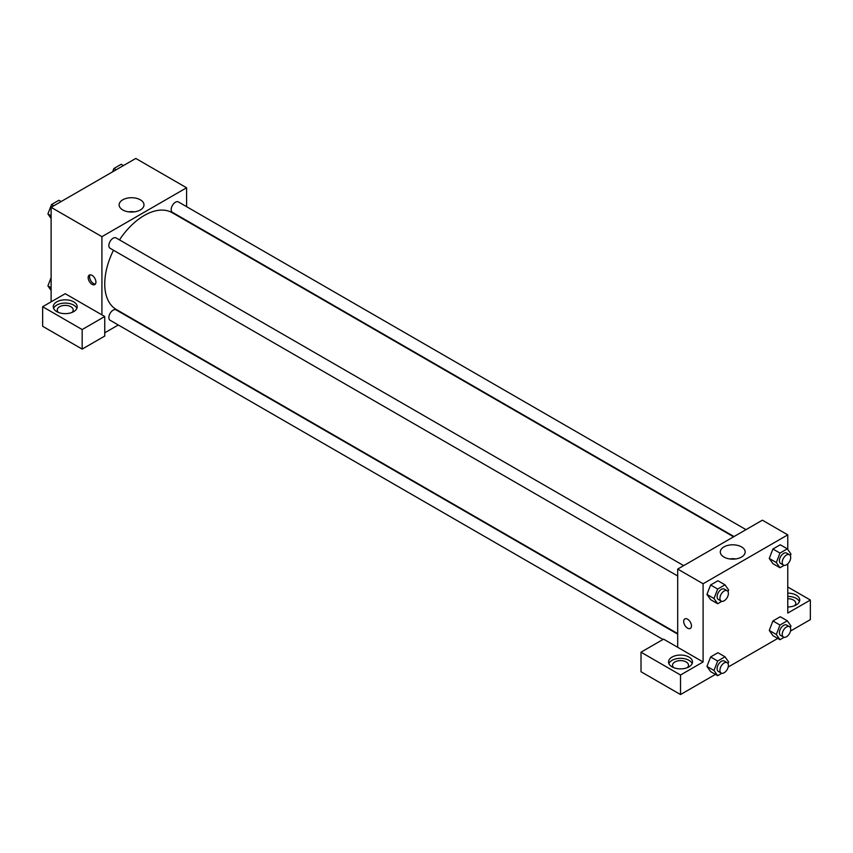 <?xml version="1.0" encoding="UTF-8"?>
<svg xmlns="http://www.w3.org/2000/svg" width="853" height="853" viewBox="0 0 853 853"><rect width="100%" height="100%" fill="white"/><g stroke="black" fill="none" stroke-linecap="round" stroke-linejoin="round"><path stroke-width="1.28" d="M51.116 301.845L51.116 207.332L135.787 158.445L186.594 187.777L186.594 206.671M140.34 199.815A12.432 7.176 180 0 1 143.986 204.891A12.432 7.176 180 0 1 131.554 212.056A12.432 7.176 180 0 1 119.132 204.891A12.432 7.176 180 0 1 126.798 198.259A12.432 7.176 180 0 1 140.34 199.815M101.923 314.874L65.233 293.699L42.65 306.728L82.165 329.546L104.748 316.506L101.923 314.874L101.923 236.665L51.116 207.332M101.923 236.665L186.594 187.777M134.571 211.843A12.432 7.176 0 0 0 128.547 211.843M92.039 284.326A5.491 3.167 60 0 1 88.456 279.485A5.491 3.167 60 0 1 89.298 275.092A5.491 3.167 60 0 1 94.79 278.259A5.491 3.167 60 0 1 94.79 284.593A5.491 3.167 60 0 1 92.039 284.326M90.098 274.847A5.491 3.167 -120 0 0 93.467 283.505A5.491 3.167 -120 0 0 95.408 284.028M56.767 301.845A11.974 6.909 180 0 1 69.807 300.341A11.974 6.909 180 0 1 77.207 306.728A11.974 6.909 180 0 1 65.233 313.648A11.974 6.909 180 0 1 53.259 306.728A11.974 6.909 180 0 1 56.767 301.845M76.866 308.359A11.974 6.909 0 0 0 68.464 303.337A11.974 6.909 0 0 0 56.767 305.097A11.974 6.909 0 0 0 53.59 308.359M58.462 312.433A7.986 4.606 180 0 1 57.247 309.991A7.986 4.606 180 0 1 62.173 305.737A7.986 4.606 180 0 1 70.874 306.728A7.986 4.606 180 0 1 73.209 309.991A7.986 4.606 180 0 1 71.993 312.433M42.65 306.728L42.65 326.283L82.165 349.101L104.748 336.061L104.748 316.506M82.165 329.546L82.165 349.101M118.29 324.982L104.748 332.809M677.698 634.131L116.093 309.884A5.992 3.455 120 0 0 111.476 311.494A5.992 3.455 120 0 0 108.864 317.519A5.992 3.455 120 0 0 110.101 320.259L663.016 639.483M746.002 529.649L178.416 201.948A5.992 3.455 120 0 0 173.799 203.558A5.992 3.455 120 0 0 171.186 209.582A5.992 3.455 120 0 0 172.423 212.322L734.028 536.558M683.679 565.624L116.093 237.934A5.992 3.455 120 0 0 111.476 239.533A5.992 3.455 120 0 0 108.864 245.557A5.992 3.455 120 0 0 110.101 248.298L677.698 575.999M113.481 250.249A55.882 32.265 120 0 0 104.748 283.921A55.882 32.265 120 0 0 116.317 309.5L677.698 633.608M733.58 536.814L172.199 212.706A55.882 32.265 120 0 0 119.473 239.885M677.698 647.299L663.581 639.153L641.008 652.193L680.523 675L703.096 661.96L677.698 647.299L677.698 569.079L762.369 520.191L787.767 534.863L787.767 549.492M641.008 652.193L641.008 671.737L680.523 694.555L715.432 674.392M728.185 667.035L777.755 638.417M790.507 631.06L810.35 619.598L810.35 600.043L787.767 613.083L787.767 563.822M787.767 598.689A7.986 4.606 180 0 1 793.418 600.043A7.986 4.606 180 0 1 795.753 603.306A7.986 4.606 180 0 1 794.538 605.747M799.41 601.674A11.974 6.909 0 0 0 787.767 596.386M787.767 593.134A11.974 6.909 180 0 1 799.741 600.043A11.974 6.909 180 0 1 787.767 606.952M673.753 667.664A7.986 4.606 180 0 1 672.537 665.223A7.986 4.606 180 0 1 680.523 660.617A7.986 4.606 180 0 1 688.499 665.223A7.986 4.606 180 0 1 687.283 667.664M692.156 663.591A11.974 6.909 0 0 0 683.754 658.569A11.974 6.909 0 0 0 672.047 660.339A11.974 6.909 0 0 0 668.88 663.591M672.047 657.077A11.974 6.909 180 0 1 685.098 655.573A11.974 6.909 180 0 1 692.497 661.96A11.974 6.909 180 0 1 680.523 668.88A11.974 6.909 180 0 1 668.539 661.96A11.974 6.909 180 0 1 672.047 657.077M680.523 675L680.523 694.555M787.767 587.003L810.35 600.043M779.983 625.036L772.925 620.963L780.26 616.73L772.925 620.963L769.257 630.41L772.925 635.634L769.257 630.41L776.315 634.493L779.983 625.036L787.319 620.803L790.987 626.017L790.347 627.669M784.131 565.347L779.983 567.746L772.925 563.673L769.257 558.47L772.925 549.001L780.26 544.768L772.925 549.001L779.983 553.075L787.319 548.842L790.987 554.066L790.347 555.708M721.809 601.333L717.661 603.721L710.613 599.648L706.934 594.445L710.613 584.987L717.938 580.754L710.613 584.987L717.661 589.06L724.997 584.827L728.665 590.041L728.025 591.694M717.661 661.022L710.613 656.949L717.938 652.716L710.613 656.949L706.945 666.396L710.613 671.61L706.945 666.396L713.993 670.469L717.661 661.022L724.997 656.789L728.665 662.003L728.025 663.645M703.096 661.96L703.096 583.751L787.767 534.863M741.524 546.901A12.432 7.176 180 0 1 745.159 551.976A12.432 7.176 180 0 1 732.738 559.152A12.432 7.176 180 0 1 720.305 551.976A12.432 7.176 180 0 1 727.982 545.344A12.432 7.176 180 0 1 741.524 546.901M703.096 583.751L677.698 569.079M735.744 558.928A12.432 7.176 0 0 0 729.72 558.928M684.831 618.915A5.491 3.167 -120 0 0 683.989 623.319A5.491 3.167 -120 0 0 687.582 628.149A5.491 3.167 60 0 1 683.989 623.319A5.491 3.167 60 0 1 684.831 618.915A5.491 3.167 60 0 1 690.322 622.082A5.491 3.167 60 0 1 690.322 628.426A5.491 3.167 60 0 1 687.571 628.149A5.491 3.167 -120 0 0 690.322 628.426M717.661 603.721L713.993 598.507L717.661 589.06M727.151 590.724L724.325 589.092A5.992 3.455 120 0 0 719.708 590.692A5.992 3.455 120 0 0 717.096 596.716A5.992 3.455 120 0 0 718.333 599.456L721.158 601.088A5.992 3.455 120 0 0 727.151 597.633A5.992 3.455 120 0 0 727.151 590.724A5.992 3.455 120 0 0 722.534 592.323A5.992 3.455 120 0 0 719.921 598.348A5.992 3.455 120 0 0 721.158 601.088M710.613 599.648L706.945 594.434L713.993 598.507M724.997 584.827L717.938 580.754M779.983 567.746L776.315 562.532L779.983 553.075M789.462 554.738L786.647 553.107A5.992 3.455 120 0 0 782.03 554.717A5.992 3.455 120 0 0 779.418 560.741A5.992 3.455 120 0 0 780.655 563.481L783.48 565.112A5.992 3.455 120 0 0 789.462 561.647A5.992 3.455 120 0 0 789.462 554.738A5.992 3.455 120 0 0 784.856 556.348A5.992 3.455 120 0 0 782.244 562.372A5.992 3.455 120 0 0 783.48 565.112M772.925 563.673L769.257 558.459L776.315 562.532M787.319 548.842L780.26 544.768M721.809 673.294L717.661 675.683L713.993 670.469M727.151 662.674L724.325 661.054A5.992 3.455 120 0 0 719.708 662.653A5.992 3.455 120 0 0 717.096 668.677A5.992 3.455 120 0 0 718.333 671.418L721.158 673.049A5.992 3.455 120 0 0 727.151 669.594A5.992 3.455 120 0 0 727.151 662.674A5.992 3.455 120 0 0 722.534 664.284A5.992 3.455 120 0 0 719.921 670.309A5.992 3.455 120 0 0 721.158 673.049M717.661 675.683L710.613 671.61M724.997 656.789L717.938 652.716M784.131 637.308L779.983 639.707L776.315 634.493M789.462 626.699L786.647 625.068A5.992 3.455 120 0 0 782.03 626.678A5.992 3.455 120 0 0 779.418 632.702A5.992 3.455 120 0 0 780.655 635.442L783.48 637.074A5.992 3.455 120 0 0 789.462 633.608A5.992 3.455 120 0 0 789.462 626.699A5.992 3.455 120 0 0 784.856 628.298A5.992 3.455 120 0 0 782.244 634.333A5.992 3.455 120 0 0 783.48 637.074M779.983 639.707L772.925 635.634M787.319 620.803L780.26 616.73M51.116 218.517L47.907 213.943L51.575 204.496L58.9 200.263L61.139 201.543M51.116 215.798L47.907 213.943M53.803 205.776L51.575 204.496M112.607 171.826L113.886 168.51L121.222 164.277L123.45 165.567M116.125 169.8L113.886 168.51M51.116 290.468L47.907 285.904L51.116 277.62M51.116 287.76L47.907 285.904"/></g></svg>
